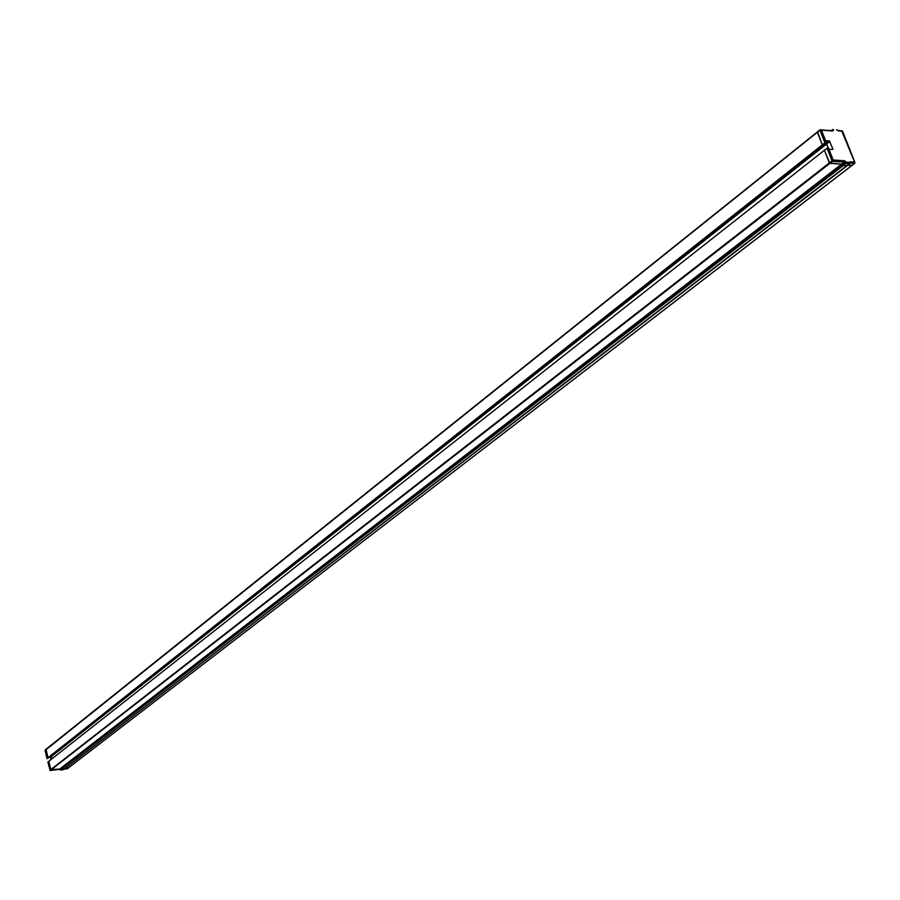 <?xml version="1.0" encoding="UTF-8"?>
<svg xmlns="http://www.w3.org/2000/svg" width="900" height="900" viewBox="0 0 900 900"><rect width="100%" height="100%" fill="white"/><g stroke="black" fill="none" stroke-linecap="round" stroke-linejoin="round"><path stroke-width="1.35" d="M817.538 131.873L822.296 144.866L823.298 144.934L47.97 757.744L822.296 144.866L817.369 132.266L819.934 129.96M831.859 130.725L820.001 129.836L821.441 130.129L820.001 129.836L46.057 749.216L47.97 757.744L48.746 757.643L47.329 758.599L47.97 757.744L46.057 749.216L817.335 132.041M45.113 750.454L819.967 130.185L824.918 142.796L826.56 142.358L825.908 140.692L829.418 140.963L833.006 149.265L829.327 149.411L828.349 147.724L824.411 150.255L829.373 162.934L841.579 164.149L843.334 165.476L847.316 165.611L843.334 165.476L841.579 164.149L829.867 163.373L824.411 150.255L48.825 761.276L50.839 769.567L48.825 761.276L47.925 762.12M854.842 162.956L854.584 162.09L854.572 163.451L852.064 165.442L847.89 165.206L851.929 165.476L68.254 768.015L65.093 768.431L68.366 767.981L67.151 768.769M68.434 767.88L854.775 163.192M64.586 768.814L50.839 769.567L64.53 768.87L847.181 165.724M52.076 758.711L51.525 756.45L50.434 756.315L51.525 756.45L52.076 758.711M829.913 141.401L826.639 143.977L828.113 147.735L826.144 143.539L826.639 143.977L50.366 757.373L49.264 757.226M825.154 143.471L826.144 143.539L825.154 143.471M836.438 129.892L837.101 129.859M841.691 130.871L854.584 162.09L850.196 161.797L849.769 163.688L849.971 162.338L846.315 162.101L844.549 160.763L833.164 159.998L832.005 160.875L832.5 161.314L833.164 159.998L828.349 147.724M837.956 130.793L842.355 131.164M850.23 163.159L854.572 163.451L854.933 162.439L842.501 131.029L837.742 130.365M850.196 161.797L850.23 163.058M824.918 142.796L822.296 144.866L823.298 144.934L826.56 142.358M50.108 770.524L47.902 762.008M64.462 768.904L60.525 770.029L59.333 769.342L50.175 770.558L47.846 762.075M844.549 160.763L844.211 162.101L841.579 164.149L59.333 769.342L50.231 770.535L51.154 769.804L832.5 161.314L844.211 162.101L845.977 163.44L849.769 163.688L63.337 769.658M47.002 758.554L45.011 750.319L45.979 749.317M50.917 759.634L50.366 757.373M827.033 148.185L832.005 160.875L49.905 770.288M846.315 162.101L845.977 163.44L60.367 770.029M845.865 161.764L59.659 769.567M829.418 140.963L50.04 757.136M831.24 130.489L833.085 129.442L832.05 130.444L833.614 129.892M832.298 130.579L832.826 131.029L833.423 130.174M826.234 142.324L821.441 130.129L832.826 131.029M849.814 163.688L847.316 165.611M850.365 162.855L63.428 769.669M47.047 758.475L45.045 750.217L46.057 749.216M67.5 768.611L64.159 769.163M63.416 769.669L60.458 770.051L59.197 769.354M67.241 768.769L64.125 769.185M68.366 767.981L67.421 768.701"/></g></svg>
